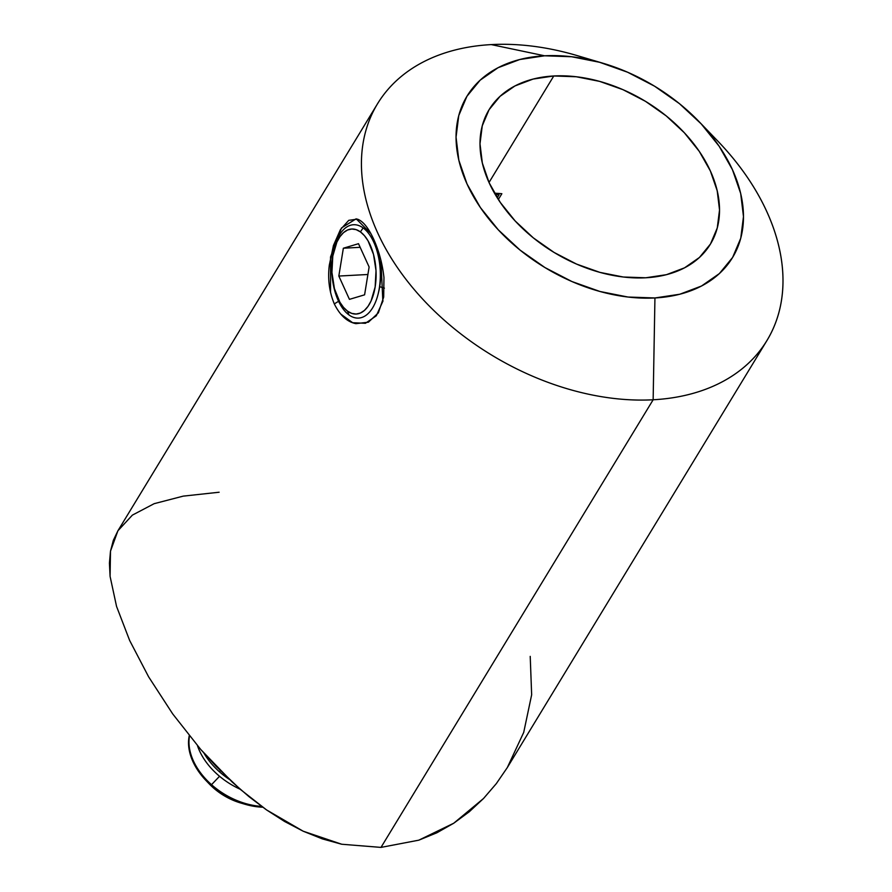 <?xml version="1.0" encoding="UTF-8"?>
<svg xmlns="http://www.w3.org/2000/svg" width="892" height="892" viewBox="0 0 892 892"><rect width="100%" height="100%" fill="white"/><g stroke="black" fill="none" stroke-linecap="round" stroke-linejoin="round"><path stroke-width="1.34" d="M373.659 239.156C379.011 251.109 382.445 263.898 383.961 277.524L383.694 297.047L378.364 312.858L368.396 322.202L355.919 323.651C347.178 321.923 339.975 315.333 334.299 303.893C329.304 291.918 327.632 279.04 329.293 265.236L333.441 245.501L340.432 229.612L348.739 220.346L357.335 219.12C362.899 221.015 368.34 227.694 373.659 239.156L370.827 233.492L356.176 218.808L341.48 227.962L330.542 256.952L330.553 292.453M334.299 303.893L338.581 301.284L334.299 303.893M219.131 492.228L183.217 496.13L154.16 503.679L132.373 515.119L117.922 530.762L113.329 540.351L110.496 551.156L109.426 563.12L110.084 576.388L116.551 606.404L129.652 640.478L148.618 676.827L172.702 713.912L200.778 749.525L232.21 782.072L248.98 796.645L266.518 809.903L303.157 831.199L341.725 844.245L380.995 847.4L418.827 840.164L453.749 823.216L483.542 798.485L496.32 783.622L507.314 767.577L523.716 732.399L531.654 694.79L530.216 656.378M603.159 63.299L577.191 55.605A227.873 155.409 31.3 0 0 491.28 44.6L544.588 55.795A155.364 105.958 -148.7 0 1 603.159 63.299A155.364 105.958 -148.7 0 1 699.038 121.602A155.364 105.958 -148.7 0 1 654.94 297.961L653.145 399.772A227.873 155.409 31.3 0 0 717.815 141.114L699.038 121.602M507.314 767.577L766.93 340.566A227.873 155.409 -148.7 0 1 653.145 399.772L380.995 847.4L418.827 840.164L436.857 832.782L453.749 823.216L469.315 811.731L483.542 798.485L496.32 783.622L507.314 767.577M377.506 103.806L117.922 530.762L110.496 551.156L110.084 576.388L116.551 606.404L129.652 640.478L148.618 676.827L172.702 713.912L200.778 749.525L216.165 766.351L240.494 789.509L266.518 809.903L284.559 821.465L303.157 831.199L322.347 838.893L341.725 844.245L380.995 847.4L653.145 399.772A227.873 155.409 -148.7 0 1 423.243 299.712A227.873 155.409 -148.7 0 1 377.506 103.806A227.873 155.409 -148.7 0 1 491.28 44.6A227.873 155.409 -148.7 0 1 591.396 60.199M707.211 130.611A227.873 155.409 -148.7 0 1 766.93 340.566M645.752 277.78A129.474 88.297 -148.7 0 1 515.119 220.926A129.474 88.297 -148.7 0 1 489.128 109.616A129.474 88.297 -148.7 0 1 553.776 75.976L489.017 182.492L553.776 75.976A129.474 88.297 -148.7 0 1 684.409 132.83A129.474 88.297 -148.7 0 1 710.4 244.14A129.474 88.297 -148.7 0 1 645.752 277.78L623.285 277.011L599.926 272.383L576.555 264.088L554.088 252.447L533.36 237.896L515.197 221.004L500.278 202.417L489.184 182.849L482.338 163.046L479.996 143.779L482.271 125.783L489.05 109.749L500.089 96.291L514.963 85.944L533.093 79.076L553.776 75.976L576.243 76.757L599.602 81.373L622.973 89.668L645.44 101.309L666.168 115.86L684.331 132.752L699.25 151.339L710.344 170.918L717.19 190.71L719.532 209.977L717.257 227.973L710.478 244.007L699.439 257.465L684.565 267.823L666.436 274.68L645.752 277.78M501.862 193.72A129.474 88.297 31.3 0 0 494.502 193.207A129.474 88.297 31.3 0 1 501.862 193.72L498.338 199.496L501.862 193.72M499.063 194.768L497.234 197.768L499.063 194.768L498.45 193.43L499.063 194.768A129.474 88.297 -148.7 0 0 495.261 194.512A129.474 88.297 -148.7 0 1 499.063 194.768M544.588 55.795L519.757 59.519L498.004 67.747L480.152 80.18L466.906 96.325L458.767 115.559L456.046 137.156L458.845 160.281L467.062 184.042L480.375 207.524L498.282 229.824L520.081 250.106L544.945 267.555L571.917 281.538L599.959 291.483L627.99 297.036L654.94 297.961L679.771 294.237L701.525 286.009L719.376 273.576L732.622 257.431L740.761 238.197L743.482 216.6L740.683 193.475L732.466 169.725L719.153 146.232L701.246 123.932L679.448 103.662L654.583 86.201L627.611 72.23L599.569 62.273L571.538 56.731L544.588 55.795L491.28 44.6A227.873 155.409 31.3 0 0 377.584 232.689A227.873 155.409 31.3 0 0 653.145 399.772L654.94 297.961A155.364 105.958 -148.7 0 1 467.062 184.042A155.364 105.958 -148.7 0 1 544.588 55.795M340.722 314.051L352.652 322.714L365.43 323.283L376.301 315.801L382.846 301.318L380.951 260.364M376.045 247.92A42.571 22.055 86.9 0 1 379.702 286.711L379.278 288.35A46.741 24.207 86.9 0 1 378.208 293.702A46.741 24.207 86.9 0 1 348.95 314.921L347.523 311.152L348.95 314.921A46.741 24.207 86.9 0 1 332.772 254.476A46.741 24.207 86.9 0 1 363.111 227.906A46.741 24.207 -93.1 0 0 332.772 254.476A46.741 24.207 -93.1 0 0 348.95 314.921A46.741 24.207 -93.1 0 0 379.278 288.35L379.702 286.711A42.571 22.055 -93.1 0 0 376.413 248.924L375.677 246.861A46.741 24.207 86.9 0 1 379.278 288.35A46.741 24.207 -93.1 0 0 363.111 227.906A46.741 24.207 86.9 0 1 375.677 246.861M378.208 293.702L378.721 291.584A42.571 22.055 -93.1 0 0 379.702 286.711L384.419 288.127L379.702 286.711A42.571 22.055 86.9 0 1 378.464 292.609M360.424 231.898L363.111 227.906L360.424 231.898L356.164 229.645L351.827 229.01L347.568 230.002L343.554 232.589L339.941 236.681L336.875 242.1L332.794 256.093L331.935 272.439L334.433 288.64L339.908 302.232L343.52 307.383L347.523 311.152A42.571 22.055 86.9 0 1 332.794 256.093A42.571 22.055 86.9 0 1 360.424 231.898A42.571 22.055 86.9 0 1 375.153 286.956A42.571 22.055 86.9 0 1 347.523 311.152L351.782 313.404L356.12 314.04L360.379 313.047L364.393 310.461L368.006 306.369L371.072 300.95L375.153 286.956L376.011 270.622L373.514 254.421L368.039 240.818L364.427 235.666L360.424 231.898M338.826 276.052L343.353 248.221L358.506 243.694L369.121 266.998L364.594 294.828L349.441 299.355L338.826 276.052L367.905 274.491L338.826 276.052L343.353 248.221L360.156 247.318L343.353 248.221L358.506 243.694L369.121 266.998L364.594 294.828L349.441 299.355L338.826 276.052M240.193 789.242A62.15 42.381 -148.7 0 1 217.637 774.635A62.15 42.381 31.3 0 0 240.193 789.242M211.527 784.681A62.15 42.381 31.3 0 0 261.601 806.39A62.15 42.381 -148.7 0 1 211.527 784.681L219.555 776.274L211.527 784.681A62.15 42.381 -148.7 0 1 189.494 736.034A62.15 42.381 31.3 0 0 211.527 784.681M219.399 771.736A62.15 42.381 31.3 0 0 229.266 779.329A62.15 42.381 -148.7 0 1 219.399 771.736L220.402 770.677L219.399 771.736A62.15 42.381 -148.7 0 1 203.967 753.149A62.15 42.381 31.3 0 0 219.399 771.736M197.455 745.656A62.15 42.381 31.3 0 0 217.637 774.635A62.15 42.381 -148.7 0 1 197.455 745.656M240.695 802.99L229.578 798.652L220.971 793.69L209.118 783.767M262.727 807.204A62.15 42.381 -148.7 0 1 244.653 804.16A62.15 42.381 -148.7 0 1 206.297 780.834A62.15 42.381 -148.7 0 1 189.249 735.722A62.15 42.381 31.3 0 0 262.727 807.204M206.297 780.834L209.274 783.934A50.666 34.554 31.3 0 0 240.539 802.945L244.653 804.16M383.014 300.76L382.88 301.34"/></g></svg>
